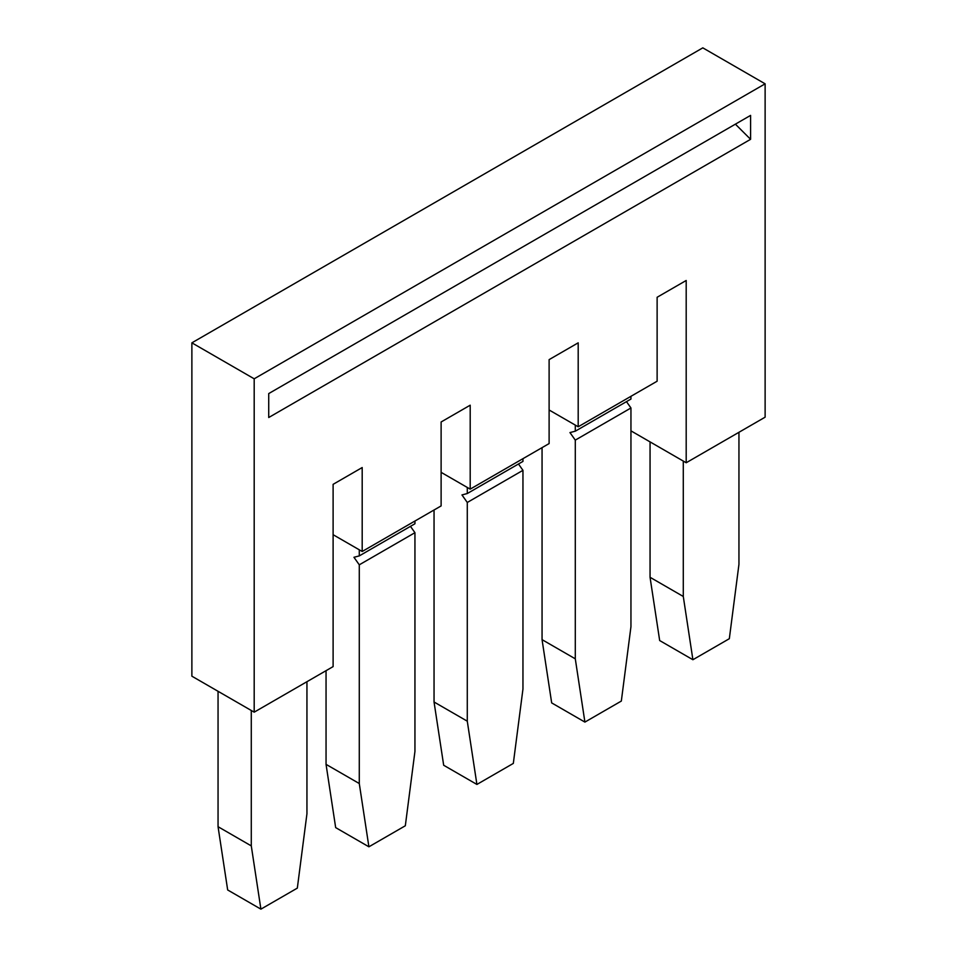 <?xml version="1.0" encoding="UTF-8"?>
<svg xmlns="http://www.w3.org/2000/svg" width="957" height="957" viewBox="0 0 957 957"><rect width="100%" height="100%" fill="white"/><g stroke="black" fill="none" stroke-linecap="round" stroke-linejoin="round"><path stroke-width="1.44" d="M268.726 417.515L268.726 393.578L750.587 115.39L750.587 139.315L268.726 417.515M578.195 426.774L657.124 381.209L657.124 297.268L686.193 280.485L686.193 462.757L765.122 417.18L765.122 83.821L254.191 378.805L254.191 712.164L333.108 666.598L333.108 484.338L362.189 467.542L362.189 551.483L441.117 505.918L441.117 421.977L470.198 405.194L470.198 489.135L549.115 443.57L549.115 359.629L578.195 342.833L578.195 426.774L549.115 409.991M254.191 712.164L191.879 676.192L191.879 342.833L702.809 47.85L765.122 83.821M362.189 551.483L333.108 534.7M326.05 670.678L326.05 764.356L335.668 827.614L368.9 846.801L405.325 825.771L414.943 751.401L414.943 532.69L410.469 526.35M414.943 521.027L414.943 523.754L359.282 555.897L353.958 557.285L359.282 564.821L414.943 532.69M359.282 564.821L359.282 783.532L368.9 846.801M326.05 764.356L359.282 783.532M359.282 549.808L359.282 555.897M191.879 342.833L254.191 378.805M306.946 681.707L306.946 813.749L297.328 888.12L260.902 909.15L227.67 889.962L218.052 826.704L251.284 845.892L251.284 710.489M218.052 826.704L218.052 691.301M260.902 909.15L251.284 845.892M686.193 462.757L630.95 430.853M692.904 659.732L659.672 640.544L650.054 577.286L683.286 596.474L692.904 659.732L729.33 638.702L738.948 564.343L738.948 432.289M650.054 441.883L650.054 577.286M683.286 461.071L683.286 596.474M584.906 722.092L621.332 701.062L630.95 626.691L630.95 407.981L575.289 440.112L575.289 658.823L584.906 722.092L551.675 702.905L542.057 639.647L542.057 447.637M630.95 396.318L630.95 399.057L575.289 431.188L569.965 432.576L575.289 440.112M630.95 407.981L626.476 401.641M575.289 658.823L542.057 639.647M575.289 425.099L575.289 431.188M470.198 489.135L441.117 472.339M476.909 784.441L513.323 763.411L522.953 689.052L522.953 470.33L467.279 502.473L467.279 721.183L476.909 784.441L443.677 765.253L434.047 701.995L434.047 509.997M467.279 721.183L434.047 701.995M467.279 487.448L467.279 493.537L461.968 494.936L467.279 502.473M522.953 458.678L522.953 461.406L467.279 493.537M522.953 470.33L518.467 463.989M735.383 124.159L750.587 139.315"/></g></svg>
